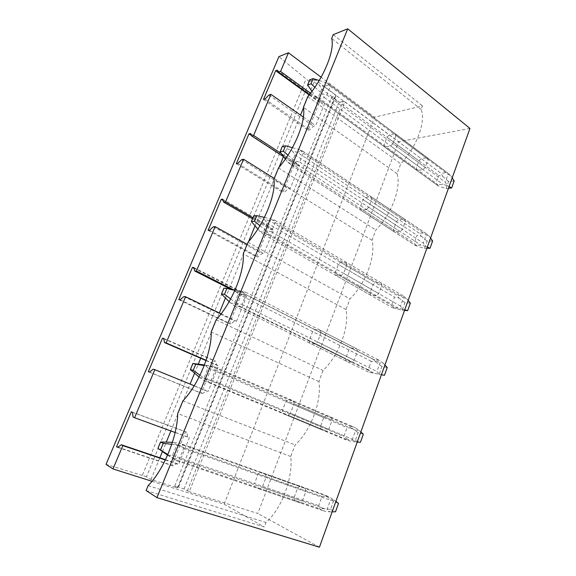 <?xml version="1.0" encoding="UTF-8"?>
<svg xmlns="http://www.w3.org/2000/svg" width="576" height="576" viewBox="0 0 576 576"><rect width="100%" height="100%" fill="white"/><g stroke="black" fill="none" stroke-linecap="round" stroke-linejoin="round"><path stroke-width="0.43" stroke-dasharray="2.88 2.16" d="M187.38 490.91L343.058 101.282L344.822 101.779L189.259 491.681L184.075 488.974L174.773 486.007L177.386 487.908L150.962 479.491L146.506 476.755L309.262 81.598L278.899 56.621M146.506 476.755L142.315 475.416L306 79.193M308.858 94.738L315.043 79.668L309.262 81.598M283.45 156.65L300.514 115.07M303.487 107.82L308.369 95.933M255.06 225.821L279.101 167.242M229.334 288.511L248.587 241.596M200.7 358.279L219.305 312.948M225.446 297.994L229.19 288.857M170.885 430.942L190.109 384.091M194.594 373.169L198.288 364.169M150.962 479.491L159.862 457.79M162.425 451.548L166.284 442.159M148.298 371.729L201.204 393.163L214.33 360.857L215.683 361.188L216.727 365.242L218.534 365.702L208.116 391.45L206.338 390.881L202.529 393.602L201.204 393.163M163.786 338.753L214.33 360.857M178.783 299.671L229.414 323.734L242.057 292.622L243.475 292.738L244.678 296.273L246.564 296.438L236.534 321.221L234.67 320.954L230.803 323.95L229.414 323.734M193.939 268.186L242.057 292.622M208.102 230.386L256.594 256.867L268.776 226.886L270.245 226.8L271.591 229.846L273.557 229.738L263.902 253.613L261.958 253.62L258.034 256.867L256.594 256.867M223.07 200.419L268.776 226.886M236.318 163.706L282.78 192.413L294.53 163.505L296.05 163.231L297.54 165.823L299.57 165.463L290.261 188.474L288.252 188.741L284.278 192.226L282.78 192.413M251.374 135.403L294.53 163.505M263.484 99.497L308.045 130.255L319.385 102.355L320.947 101.902L322.56 104.076L324.655 103.486L315.677 125.676L313.603 126.187L309.593 129.881L308.045 130.255M309.154 94.954L319.385 102.355M174.773 486.007L331.675 97.063L335.974 95.753L335.578 94.91L315.043 79.668M117.95 447.185L171.893 465.293L185.53 431.719L186.818 432.288L187.682 436.903L189.403 437.681L178.574 464.45L176.882 463.55L173.146 465.97L171.893 465.293M131.342 411.804L185.53 431.719M184.075 488.974L338.947 102.427L331.675 97.063M343.058 101.282L338.947 102.427M344.822 101.779L398.628 141.718L257.803 513.504L189.259 491.681M469.966 128.434L398.628 141.718M319.428 547.2L257.803 513.504M305.352 488.534L305.856 491.573L302.35 501.098L300.074 502.855L294.689 500.27L294.228 497.239L297.706 487.872L299.938 486.108L305.352 488.534L265.608 474.401L265.997 477.504L262.253 487.346L302.35 501.098M331.582 417.413L332.158 420.156L328.781 429.329L326.491 431.201L320.947 429.401L320.407 426.65L323.748 417.629L325.994 415.757L331.582 417.413L293.551 400.975L288.173 399.434L285.926 401.407L282.362 410.71L282.794 413.51L288.137 415.202L290.426 413.23L328.781 429.329M356.839 348.905L357.494 351.382L354.24 360.216L351.943 362.189L346.234 361.116L345.629 358.632L348.854 349.934L351.108 347.969L356.839 348.905L320.436 330.35L314.878 329.573L312.624 331.646L309.19 340.603L309.701 343.116L315.23 344.038L317.527 341.957L354.24 360.216M381.19 282.874L381.91 285.098L378.77 293.616L376.466 295.682L370.62 295.286L369.95 293.054L373.061 284.659L375.322 282.607L381.19 282.874L346.32 262.361L340.596 262.289L338.328 264.456L335.023 273.089L335.614 275.335L341.302 275.544L343.613 273.362L378.77 293.616M404.676 219.182L405.454 221.17L402.422 229.385L400.118 231.538L394.15 231.775L393.415 229.774L396.418 221.674L398.678 219.535L404.676 219.182L371.246 196.862L371.945 198.85L368.734 207.295L402.422 229.385M427.349 157.709L428.177 159.473L425.254 167.407L422.95 169.639L416.858 170.46L416.066 168.682L418.968 160.855L421.236 158.645L427.349 157.709L395.28 133.726L389.282 134.928L387 137.261L383.926 145.289L384.646 147.06L390.614 145.973L392.94 143.626L425.254 167.407M142.315 475.416L106.034 464.386M146.095 490.543L264.283 526.961L265.961 522.497C281.736 508.882 293.184 477.907 290.758 456.516L295.106 444.938C310.946 430.56 321.919 400.874 318.917 381.578L323.093 370.454C338.983 355.399 349.51 326.909 345.974 309.564L349.992 298.865C365.911 283.19 376.027 255.83 372.002 240.307L375.869 230.018C391.802 213.782 401.522 187.481 397.044 173.65L400.766 163.742C416.707 146.995 426.06 121.709 421.171 109.454L422.503 105.912L374.515 117.209L321.091 77.198M151.985 481.298L224.165 504.187L264.283 526.961M333.223 34.661L422.503 105.912M305.856 491.573L265.997 477.504M299.938 486.108L260.424 472.039L265.608 474.401M300.074 502.855L259.978 489.197L262.253 487.346M297.706 487.872L258.192 473.89L260.424 472.039M294.228 497.239L254.491 483.566L258.192 473.89M294.689 500.27L254.83 486.662L254.491 483.566M259.978 489.197L254.83 486.662M224.165 504.187L374.515 117.209M400.118 231.538L366.415 209.563L368.734 207.295M366.415 209.563L360.576 210.031L359.921 208.03L363.103 199.706L365.378 197.453L371.246 196.862M428.177 159.473L396.036 135.482L395.28 133.726M396.036 135.482L392.94 143.626M332.158 420.156L294.026 403.769L290.426 413.23M294.026 403.769L293.551 400.975M381.91 285.098L346.946 264.593L346.32 262.361M346.946 264.593L343.613 273.362M357.494 351.382L320.99 332.856L317.527 341.957M320.99 332.856L320.436 330.35M148.104 485.654L265.961 522.497M290.758 456.516L177.703 413.539M310.522 93.211L324.655 103.486M303.386 117.079L315.677 125.676M281.326 153.562L299.57 165.463M274.205 178.43L290.261 188.474M252.893 217.778L273.557 229.738M247.147 244.354L263.902 253.613M233.078 289.613L246.564 296.438M221.134 313.826L236.534 321.221M206.093 360.295L218.534 365.702M194.22 385.769L208.116 391.45M175.133 432.49L189.403 437.681M165.348 459.979L178.574 464.45M182.887 400.903L295.106 444.938M165.485 459.691L176.882 463.55M117.691 447.372L173.146 465.97M133.027 417.017L187.682 436.903M132.502 412.33L186.818 432.288M288.173 399.434L325.994 415.757M326.491 431.201L288.137 415.202M323.748 417.629L285.926 401.407M282.362 410.71L320.407 426.65M320.947 429.401L282.794 413.51M318.917 381.578L211.198 331.942M216.158 319.853L323.093 370.454M153.223 369.166L206.338 390.881M149.508 372.118L202.529 393.602M205.999 360.583L216.727 365.242M163.735 338.458L215.683 361.188M314.878 329.573L351.108 347.969M351.943 362.189L315.23 344.038M348.854 349.934L312.624 331.646M309.19 340.603L345.629 358.632M346.234 361.116L309.701 343.116M345.974 309.564L243.252 253.85M248.004 242.273L349.992 298.865M183.859 296.575L234.67 320.954M180.072 299.815L230.803 323.95M230.515 289.116L244.678 296.273M193.745 267.466L243.475 292.738M340.596 262.289L375.322 282.607M376.466 295.682L341.302 275.544M373.061 284.659L338.328 264.456M335.023 273.089L369.95 293.054M370.62 295.286L335.614 275.335M372.002 240.307L273.96 179.035M278.518 167.94L375.869 230.018M213.314 226.786L261.958 253.62M209.455 230.306L258.034 256.867M252.475 218.794L271.591 229.846M222.617 199.174L270.245 226.8M405.454 221.17L371.945 198.85M365.378 197.453L398.678 219.535M396.418 221.674L363.103 199.706M359.921 208.03L393.415 229.774M394.15 231.775L360.576 210.031M397.044 173.65L303.408 107.294M307.778 96.653L400.766 163.742M241.654 159.653L288.252 188.741M237.737 163.418L284.278 192.226M283.824 156.895L297.54 165.823M250.402 133.452L296.05 163.231M389.282 134.928L421.236 158.645M422.95 169.639L390.614 145.973M418.968 160.855L387 137.261M383.926 145.289L416.066 168.682M416.858 170.46L384.646 147.06M421.171 109.454L331.668 38.448M268.934 95.018L313.603 126.187M264.96 99.014L309.593 129.881M309.456 94.579L322.56 104.076M277.164 70.142L320.947 101.902M167.544 455.206L177.134 460.98L173.858 458.618L179.388 458.928L183.636 448.43L179.33 445.169L183.528 445.212L178.92 443.016L324.281 494.777L326.923 496.829L322.049 496.483L318.715 505.656L322.682 508.543L319.248 508.651L324.756 511.265L329.76 511.877L327.031 509.566L330.401 500.234L334.037 499.997L329.825 497.239L324.281 494.777M167.825 454.565L173.858 458.618M168.077 455.587L172.512 455.371L176.71 445.068L173.484 442.354L178.92 443.016M172.411 442.325L173.484 442.354M171.756 444.312L179.33 445.169M172.512 455.371L318.715 505.656M176.71 445.068L322.049 496.483M177.134 460.98L324.756 511.265M172.584 458.59L319.248 508.651M183.636 448.43L330.401 500.234M179.388 458.928L327.031 509.566M332.136 511.841L329.76 511.877M338.515 503.417L333.454 501.142L330.466 509.429L322.682 508.543M330.466 509.429L335.52 511.783M333.454 501.142L326.923 496.829M183.528 445.212L329.825 497.239M335.887 501.408L334.037 499.997M199.087 377.028L204.242 380.779L209.066 382.226L206.021 379.519L211.349 380.038L215.417 369.979L211.255 366.631L215.194 367.106L210.326 365.839L349.322 425.822L351.806 428.155L347.083 427.63L343.865 436.478L347.71 439.452L344.47 439.2L350.136 441.065L354.982 441.835L352.411 439.25L355.658 430.265L359.107 430.387L355.018 427.543L349.322 425.822M199.994 375.206L206.021 379.519M199.886 377.712L204.062 377.906L208.087 368.028L205.07 365.018L210.326 365.839M204.43 364.939L205.07 365.018M204.199 365.544L211.255 366.631M204.062 377.906L343.865 436.478M208.087 368.028L347.083 427.63M209.066 382.226L350.136 441.065M204.242 380.779L344.47 439.2M215.417 369.979L355.658 430.265M211.349 380.038L352.411 439.25M357.235 442.03L354.982 441.835M363.326 434.239L358.128 432.634L355.248 440.618L347.71 439.452M355.248 440.618L360.432 442.31M358.128 432.634L351.806 428.155M215.194 367.106L355.018 427.543M360.85 431.978L359.107 430.387M229.126 301.709L234.626 306.122L239.695 306.691L236.851 303.682L241.992 304.38L245.902 294.732L241.877 291.319L245.57 292.183L240.458 291.78L373.471 359.33L375.797 361.922L371.225 361.231L368.122 369.763L371.851 372.823L368.791 372.233L379.296 374.314L376.884 371.484L380.009 362.815L383.27 363.269L379.303 360.36L373.471 359.33M230.652 298.966L236.851 303.682M230.4 302.998L234.338 303.566L238.205 294.077L235.382 290.808L240.458 291.78M223.891 288.187L235.382 290.808M235.044 289.994L241.877 291.319M234.338 303.566L368.122 369.763M238.205 294.077L371.225 361.231M239.695 306.691L374.594 373.392M234.626 306.122L368.791 372.233M245.902 294.732L380.009 362.815M241.992 304.38L376.884 371.484M381.427 374.724L379.296 374.314M387.252 367.531L381.931 366.538L379.152 374.249L371.851 372.823M379.152 374.249L384.458 375.314M381.931 366.538L375.797 361.922M245.57 292.183L379.303 360.36M384.912 365.026L383.27 363.269M257.839 229.061L259.704 231.25L263.801 234.425L269.093 234.187L266.443 230.897L271.404 231.768L275.162 222.502L271.274 219.024L274.738 220.255L269.41 220.644L396.778 295.157L398.959 297.994L394.524 297.144L391.529 305.388L395.143 308.52L392.256 307.613L398.189 308.124L402.754 309.175L400.478 306.122L403.502 297.756L406.591 298.519L402.732 295.546L396.778 295.157M259.934 225.655L266.443 230.897M259.704 231.25L263.419 232.164L267.134 223.049L264.492 219.542L269.41 220.644M253.663 215.914L264.492 219.542M264.413 217.426L271.274 219.024M263.419 232.164L391.529 305.388M267.134 223.049L394.524 297.144M269.093 234.187L398.189 308.124M263.801 234.425L392.256 307.613M275.162 222.502L403.502 297.756M271.404 231.768L400.478 306.122M404.77 309.794L402.754 309.175M410.335 303.156L404.906 302.746L402.221 310.19L395.143 308.52M402.221 310.19L404.554 310.392M404.906 302.746L398.959 297.994M274.738 220.255L402.732 295.546M408.132 300.434L406.591 298.519M285.386 158.983L287.87 162.295L291.845 165.514L297.331 164.534L294.869 160.992L299.664 162.014L303.271 153.108L299.506 149.58L302.76 151.142L297.23 152.266L419.278 233.194L421.322 236.254L417.024 235.267L414.13 243.223L417.643 246.42L414.914 245.225L420.962 245.124L425.39 246.305L423.252 243.043L426.168 234.965L429.098 236.016L425.347 232.978L419.278 233.194M287.964 155.124L294.869 160.992M287.87 162.295L291.377 163.526L294.948 154.764L292.471 151.042L297.23 152.266M282.262 146.491L292.471 151.042M292.414 147.65L299.506 149.58M291.377 163.526L414.13 243.223M294.948 154.764L417.024 235.267M297.331 164.534L420.962 245.124M291.845 165.514L414.914 245.225M303.271 153.108L426.168 234.965M299.664 162.014L423.252 243.043M427.306 247.111L425.39 246.305M432.626 240.998L427.097 241.121L424.505 248.314L417.643 246.42M424.505 248.314L426.881 248.285M427.097 241.121L421.322 236.254M302.76 151.142L425.347 232.978M430.553 238.075L429.098 236.016M311.911 91.375L314.957 95.976L318.816 99.238L324.482 97.567L322.193 93.787L326.822 94.961L330.293 86.393L326.65 82.822L329.702 84.686L324 86.486L441.022 173.326L442.937 176.594L438.768 175.471L435.974 183.161L439.38 186.422L436.802 184.954L442.951 184.284L447.257 185.587L445.248 182.124L448.063 174.326L450.842 175.644L447.192 172.548L441.022 173.326M314.856 87.242L322.193 93.787M314.957 95.976L318.269 97.502L321.703 89.071L319.385 85.147L324 86.486M309.751 79.747L319.385 85.147M319.183 80.489L326.65 82.822M318.269 97.502L435.974 183.161M321.703 89.071L438.768 175.471M324.482 97.567L442.951 184.284M318.816 99.238L436.802 184.954M330.293 86.393L448.063 174.326M326.822 94.961L445.248 182.124M449.071 186.559L447.257 185.587M454.162 180.943L448.546 181.57L446.04 188.525L439.38 186.422M446.04 188.525L448.452 188.28M448.546 181.57L442.937 176.594M329.702 84.686L447.192 172.548M452.21 177.833L450.842 175.644M177.386 487.908L335.578 94.91M335.765 95.875L178.02 487.93M335.974 95.753L178.157 488.03M404.791 219.326L371.347 197.006M394.099 231.71L360.533 209.966M427.651 158.083L395.568 134.093M416.614 170.158L384.415 146.758M291.506 165.262L415.13 245.333M302.17 150.833L426.067 233.532M317.131 97.87L437.882 185.616M328.126 83.664L449.15 174.161"/><path stroke-width="0.86" d="M469.966 128.434L347.717 28.8L156.967 497.635L319.428 547.2L469.966 128.434M288.446 52.762L280.57 71.453L278.568 72.202L277.164 70.142L275.666 70.711L263.484 99.497L264.96 99.014L268.934 95.018L270.907 94.363L253.584 135.461L251.654 135.958L250.402 133.452L248.962 133.834L236.318 163.706L237.737 163.418L241.654 159.653L243.554 159.25L225.554 201.946L223.704 202.169L222.617 199.174L221.234 199.354L208.102 230.386L209.455 230.306L213.314 226.786L215.136 226.663L196.423 271.044L194.666 270.979L193.745 267.466L192.434 267.422L178.783 299.671L180.072 299.815L183.859 296.575L185.587 296.748L166.126 342.922L164.462 342.54L163.735 338.458L162.49 338.184L148.298 371.729L149.508 372.118L153.223 369.166L154.843 369.67L134.582 417.737L133.027 417.017L132.502 412.33L131.342 411.804L116.568 446.724L117.691 447.372L121.32 444.744L122.832 445.601L112.997 468.936L106.034 464.386L278.899 56.621L288.446 52.762L321.091 77.198M347.717 28.8L333.223 34.661L331.668 38.448C335.002 50.234 323.993 77.414 307.778 96.653L303.408 107.294C306.158 120.902 294.667 149.278 278.518 167.94L273.96 179.035C276.084 194.616 264.082 224.251 248.004 242.273L243.252 253.85C244.685 271.562 232.128 302.551 216.158 319.853L211.198 331.942C211.874 351.965 198.734 384.401 182.887 400.903L177.703 413.539C177.559 436.054 163.793 470.045 148.104 485.654L146.095 490.543L156.967 497.635M300.514 115.07L303.487 107.82M308.369 95.933L308.858 94.738L309.154 94.954M279.101 167.242L283.45 156.65M248.587 241.596L255.06 225.821M219.305 312.948L225.446 297.994M190.109 384.091L194.594 373.169M198.288 364.169L200.7 358.279M159.862 457.79L162.425 451.548M166.284 442.159L170.885 430.942M112.997 468.936L151.985 481.298M280.57 71.453L310.522 93.211M270.907 94.363L303.386 117.079M253.584 135.461L281.326 153.562M243.554 159.25L274.205 178.43M225.554 201.946L252.893 217.778M215.136 226.663L247.147 244.354M196.423 271.044L233.078 289.613M185.587 296.748L221.134 313.826M166.126 342.922L206.093 360.295M154.843 369.67L194.22 385.769M134.582 417.737L175.133 432.49M122.832 445.601L165.348 459.979M121.32 444.744L165.485 459.691M116.568 446.724L117.95 447.185M162.49 338.184L163.786 338.753M164.462 342.54L205.999 360.583M192.434 267.422L193.939 268.186M194.666 270.979L230.515 289.116M221.234 199.354L223.07 200.419M223.704 202.169L252.475 218.794M248.962 133.834L251.374 135.403M251.654 135.958L283.824 156.895M275.666 70.711L308.858 94.738M278.568 72.202L309.456 94.579M160.589 449.712L163.21 443.34L160.531 442.001L157.925 448.33L167.825 454.565M157.925 448.33L167.544 455.206M160.531 442.001L172.411 442.325M163.21 443.34L171.756 444.312M335.887 501.408L338.515 503.417L335.52 511.783L332.136 511.841M193.219 370.346L195.725 364.241L192.874 363.485L190.375 369.547L193.219 370.346L199.994 375.206M190.375 369.547L199.087 377.028M192.874 363.485L204.43 364.939M195.725 364.241L204.199 365.544M360.85 431.978L363.326 434.239L360.432 442.31L357.235 442.03M224.489 294.271L226.901 288.41L223.891 288.187L221.494 294.005L224.489 294.271L230.652 298.966M221.494 294.005L229.126 301.709M226.901 288.41L235.044 289.994M384.912 365.026L387.252 367.531L384.458 375.314L381.427 374.724M254.498 221.27L256.81 215.647L253.663 215.914L251.359 221.501L254.498 221.27L259.934 225.655M251.359 221.501L257.839 229.061M256.81 215.647L264.413 217.426M404.554 310.392L407.642 310.666L404.77 309.794M407.642 310.666L410.335 303.156L408.132 300.434M283.313 151.171L285.538 145.771L282.262 146.491L280.051 151.862L283.313 151.171L287.964 155.124M280.051 151.862L285.386 158.983M285.538 145.771L292.414 147.65M426.881 248.285L430.02 248.249L427.306 247.111M430.02 248.249L432.626 240.998L430.553 238.075M311.004 83.801L313.142 78.61L309.751 79.747L307.627 84.91L311.004 83.801L314.856 87.242M307.627 84.91L311.911 91.375M313.142 78.61L319.183 80.489M448.452 188.28L451.649 187.956L449.071 186.559M451.649 187.956L454.162 180.943L452.21 177.833"/></g></svg>
